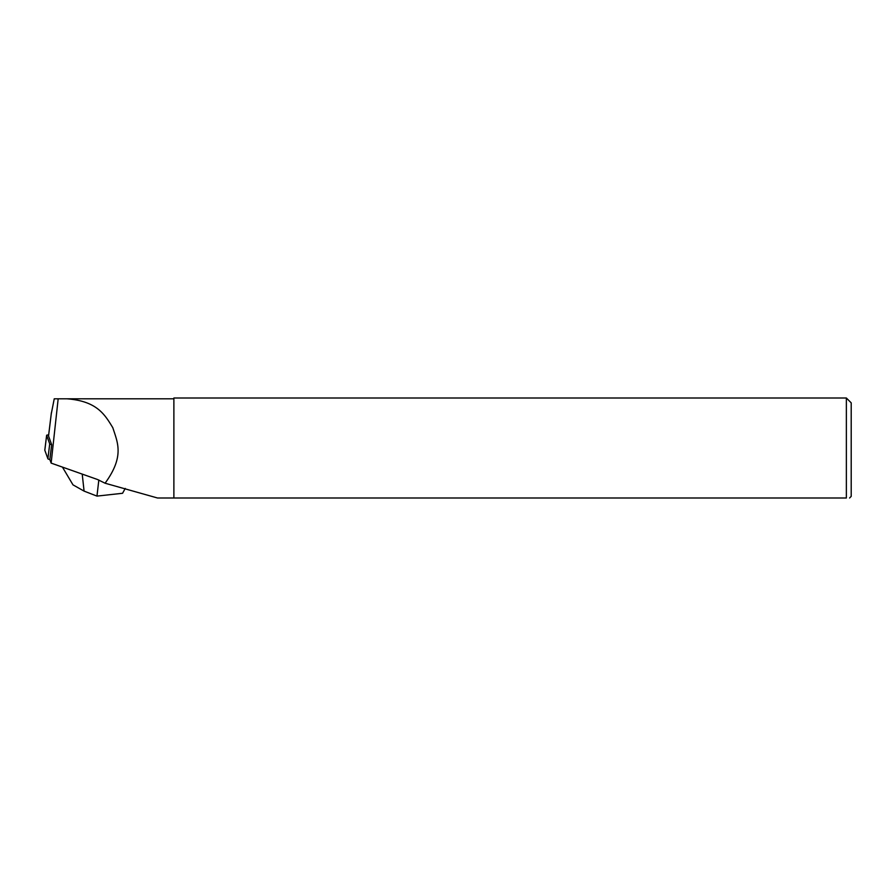 <?xml version="1.0" encoding="UTF-8"?>
<svg xmlns="http://www.w3.org/2000/svg" width="896" height="896" viewBox="0 0 896 896"><rect width="100%" height="100%" fill="white"/><g stroke="black" fill="none" stroke-linecap="round" stroke-linejoin="round"><path stroke-width="1.34" d="M173.88 398.81L54.242 398.81L51.251 413.93M51.408 412.642L48.541 436.027A2.576 0.571 -173 0 1 48.53 435.96A2.576 0.571 -173 0 1 48.552 435.893M48.541 436.027L51.666 444.651L49.84 459.502L51.139 463.109L97.451 479.483L105.078 483.213L157.539 497.997L846.362 497.997C850.674 497.997 850.674 497.997 846.362 497.997C850.674 497.997 850.674 497.997 846.362 497.997L846.362 398.003L173.88 398.003L173.88 497.997M58.173 398.81L51.139 463.109M66.976 398.81C96.992 401.117 104.742 414.49 112.806 427.706C117.566 442.568 124.712 456.232 105.078 483.213M849.587 497.997L851.2 496.384L851.2 402.842L846.362 398.003M62.44 467.107L72.99 484.859L84.078 491.109L96.97 496.104L122.562 493.282L125.25 488.432M82.219 474.096L84.078 491.109M98.829 479.998L96.97 496.104M44.811 450.251A2.576 0.571 -173 0 1 44.8 450.184A2.576 0.571 -173 0 1 44.822 450.117A2.576 0.571 -173 0 0 44.811 450.251L47.891 458.763L44.811 450.251L46.637 435.4L49.717 443.901A2.576 0.571 7 0 0 51.654 444.651M47.891 458.763A2.576 0.571 -173 0 0 49.84 459.502A2.576 0.571 -173 0 1 47.891 458.763L49.717 443.901M48.642 435.019A2.576 0.571 7 0 0 46.626 435.333A2.576 0.571 7 0 0 46.637 435.4M51.318 413.269L48.53 435.96M44.8 450.184L46.626 435.333"/></g></svg>
